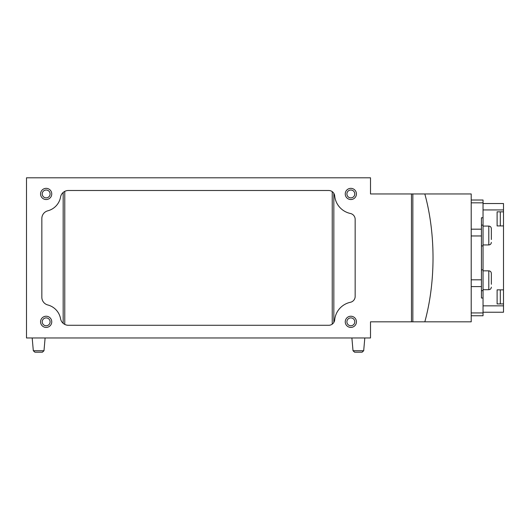 <?xml version="1.0" encoding="UTF-8"?>
<svg xmlns="http://www.w3.org/2000/svg" width="530" height="530" viewBox="0 0 530 530"><rect width="100%" height="100%" fill="white"/><g stroke="black" fill="none" stroke-linecap="round" stroke-linejoin="round"><path stroke-width="0.79" d="M412.843 321.829L370.503 321.829L370.503 337.974L26.5 337.974L26.5 177.802L370.503 177.802L370.503 193.947L471.21 193.947L471.21 321.829L412.843 321.829L412.843 193.947M471.21 315.754L483.042 315.754L483.042 298.012L481.439 298.012L481.439 217.764L483.042 217.764L483.042 200.022L471.21 200.022M483.042 209.933L503.5 209.933L503.5 312.236L483.042 312.236M483.042 305.843L503.5 305.843M503.5 303.922L497.107 303.922L497.107 289.857L503.5 289.857M503.5 225.919L497.107 225.919L497.107 211.848L503.5 211.848M500.3 303.922L500.3 289.857M500.3 225.919L500.3 211.848M483.042 203.54L503.5 203.54L503.5 209.933M424.828 193.947C435.753 233.829 435.753 281.947 424.828 321.829M328.713 325.281A6.009 6.009 0 0 0 334.695 319.862A19.981 19.981 0 0 1 350.403 302.285A6.009 6.009 0 0 0 355.16 296.409L355.16 219.36A6.009 6.009 0 0 0 350.403 213.484A19.981 19.981 0 0 1 334.695 195.915A6.009 6.009 0 0 0 328.713 190.495L68.396 190.495A7.963 7.963 0 0 0 60.559 197.041A17.424 17.424 0 0 1 47.799 210.807A7.963 7.963 0 0 0 41.843 218.512L41.843 297.264A7.963 7.963 0 0 0 47.799 304.969A17.424 17.424 0 0 1 60.559 318.735A7.963 7.963 0 0 0 68.396 325.281L328.713 325.281M46.163 316.231A5.598 5.598 0 0 1 51.006 324.625A5.598 5.598 0 0 1 41.313 324.625A5.598 5.598 0 0 1 46.163 316.231M46.163 188.349A5.598 5.598 0 0 1 51.006 196.743A5.598 5.598 0 0 1 41.313 196.743A5.598 5.598 0 0 1 46.163 188.349M350.84 188.349A5.598 5.598 0 0 1 355.683 196.743A5.598 5.598 0 0 1 345.997 196.743A5.598 5.598 0 0 1 350.84 188.349M350.84 316.231A5.598 5.598 0 0 1 355.683 324.625A5.598 5.598 0 0 1 345.997 324.625A5.598 5.598 0 0 1 350.84 316.231M350.84 317.894A3.929 3.929 0 0 1 354.245 323.79A3.929 3.929 0 0 1 347.435 323.79A3.929 3.929 0 0 1 350.84 317.894M350.84 190.012A3.929 3.929 0 0 1 354.245 195.908A3.929 3.929 0 0 1 347.435 195.908A3.929 3.929 0 0 1 350.84 190.012M46.163 190.012A3.929 3.929 0 0 1 49.568 195.908A3.929 3.929 0 0 1 42.758 195.908A3.929 3.929 0 0 1 46.163 190.012M46.163 317.894A3.929 3.929 0 0 1 49.568 323.79A3.929 3.929 0 0 1 42.758 323.79A3.929 3.929 0 0 1 46.163 317.894M64.766 324.406L64.766 191.363M332.237 324.141L332.237 191.628M483.042 217.764L483.042 298.012M481.439 269.876L483.042 269.876M483.042 270.837L488.792 270.837C490.349 270.989 491.197 271.837 491.35 273.394L491.35 284.265M491.35 276.269L491.35 273.394M481.439 225.118L483.042 225.118M483.042 226.078L488.792 226.078C490.349 226.231 491.197 227.078 491.35 228.635L491.35 239.5M491.35 231.511L491.35 228.635M43.99 350.741L33.31 350.741L34.901 352.198L42.4 352.198L43.99 350.741L45.11 337.974M363.693 350.741L353.013 350.741L354.603 352.198L362.103 352.198L363.693 350.741L364.812 337.974M471.21 312.945L483.042 312.945M471.21 202.831L483.042 202.831M471.21 286.591L481.439 286.591M471.21 279.807L481.439 279.807M471.21 235.963L481.439 235.963M471.21 229.179L481.439 229.179M411.459 321.829L411.459 193.947M63.169 323.327L63.169 192.443M333.834 322.425L333.834 193.351M488.792 270.837L488.792 289.698C490.349 289.546 491.197 288.691 491.35 287.141M488.792 226.078L488.792 244.94C490.349 244.787 491.197 243.932 491.35 242.382M481.439 290.659L483.042 290.659M483.042 289.698L488.792 289.698M481.439 245.9L483.042 245.9M483.042 244.94L488.792 244.94M33.31 350.741L32.191 337.974M353.013 350.741L351.893 337.974"/></g></svg>
